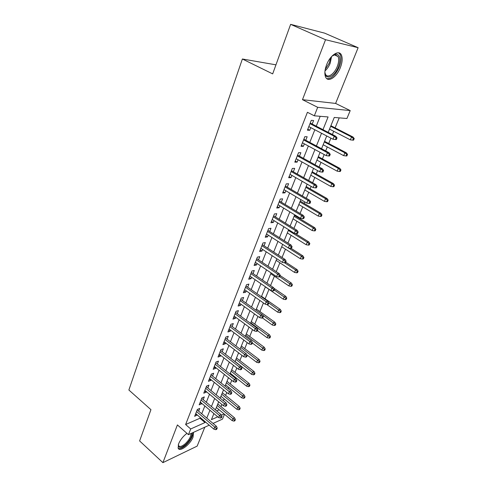 <?xml version="1.0" encoding="UTF-8"?>
<svg xmlns="http://www.w3.org/2000/svg" width="487" height="487" viewBox="0 0 487 487"><rect width="100%" height="100%" fill="white"/><g stroke="black" fill="none" stroke-linecap="round" stroke-linejoin="round"><path stroke-width="0.73" d="M186.947 433.345C183.167 436.218 180.391 439.694 178.632 443.773L178.108 448.034C179.368 452.727 190.362 444.552 193.077 437.064L193.485 432.365M340.395 67.523C342.343 62.391 342.69 58.263 341.442 55.134C339.141 49.29 330.204 55.013 326.57 64.862C324.695 69.951 324.366 74 325.584 77.019C327.964 82.93 336.754 77.165 340.395 67.523M224.507 414.26L222.504 419.106L213.044 423.428M275.952 64.832L242.38 59L128.878 390.02L150.946 409.67L139.611 440.93L162.902 462.65L197.156 446.116L204.802 427.196M242.38 59L272.671 73.89L290.629 24.35L324.646 33.146L358.122 47.702L325.535 39.715L302.476 99.683L317.682 107.31L350.208 110.586L346.927 118.499L334.259 117.458L328.195 132.361M302.476 99.683L335.61 103.427L358.122 47.702M335.61 103.427L350.208 110.586M221.001 406.608L221.877 404.46M223.405 400.74L224.16 398.89M225.603 395.365L226.778 392.492M228.306 388.772L228.835 387.475M230.278 383.945L231.757 380.329M233.279 376.609L233.577 375.879M235.026 372.354L236.822 367.965M239.847 360.575L241.966 355.394M244.742 348.613L247.195 342.617M249.715 336.462L252.516 329.62M254.774 324.117L257.927 316.398M259.906 311.57L263.437 302.951M265.129 298.817L268.994 289.369M270.553 285.565L274.388 276.19M276.251 271.649L279.879 262.791M282.046 257.489L285.455 249.167M287.945 243.074L291.129 235.306M293.953 228.403L296.9 221.214M298.324 217.732L298.561 217.141M300.071 213.464L302.768 206.872M304.192 203.402L304.795 201.922M306.293 198.258L308.74 192.286M310.158 188.816L311.138 186.418M312.636 182.765L314.815 177.438M316.233 173.981L317.603 170.627M319.095 166.986L321.006 162.329M322.412 158.884L324.19 154.543M325.675 150.909L327.301 146.946M328.707 143.513L330.904 138.15M332.384 134.528L333.711 131.289M335.111 127.862L339.208 117.866M290.629 24.35L325.535 39.715M198.659 411.186L199.737 408.465L197.351 409.47L194.648 416.342L197.192 414.887M203.213 399.663L204.303 396.911L201.922 397.879L199.171 404.855L201.551 403.863L201.752 403.364M207.846 387.956L208.947 385.174L206.561 386.1L203.767 393.186L206.153 392.236L206.378 391.658M212.545 376.061L213.659 373.243L211.279 374.132L208.442 381.333L210.822 380.426L211.084 379.763M217.324 363.978L218.456 361.129L216.07 361.969L213.184 369.292L215.571 368.422L215.863 367.679M222.182 351.699L223.32 348.814L220.94 349.611L218.012 357.05L220.392 356.222L220.721 355.394M227.119 339.214L228.275 336.292L225.895 337.047L222.912 344.607L225.292 343.828L225.658 342.909M232.135 326.527L233.303 323.569L230.923 324.275L227.898 331.964L230.272 331.227L230.674 330.223M237.236 313.628L238.417 310.633L236.043 311.29L232.963 319.107L235.337 318.425L235.775 317.317M242.423 300.516L243.622 297.484L241.242 298.087L238.113 306.037L240.487 305.398L240.962 304.198M247.694 287.178L248.906 284.11L246.538 284.664L243.348 292.748L245.722 292.157L246.239 290.861M253.057 273.615L254.287 270.504L251.919 271.003L248.68 279.228L251.048 278.692L251.602 277.292M258.512 259.815L259.76 256.667L257.392 257.112L254.098 265.476L256.466 264.995L257.063 263.485M264.064 245.777L265.324 242.587L262.962 242.97L259.608 251.487L261.976 251.067L262.615 249.441M269.713 231.495L270.991 228.263L268.635 228.586L265.22 237.248L267.582 236.889L268.264 235.154M275.459 216.965L276.756 213.683L274.4 213.945L270.93 222.76L273.286 222.462L274.017 220.611M281.309 202.166L282.618 198.848L280.275 199.043L276.738 208.016L279.088 207.785L279.867 205.806M287.263 187.111L288.596 183.745L286.253 183.873L282.655 193.01L284.998 192.84L285.826 190.74M293.326 171.777L294.678 168.362L292.34 168.423L288.675 177.725L291.013 177.627L291.896 175.393M299.499 156.163L300.869 152.705L298.543 152.687L294.805 162.165L297.137 162.134L298.074 159.766M305.787 140.262L307.175 136.756L304.856 136.664L301.051 146.313L303.377 146.356L304.369 143.854M216.666 410.912L219.174 409.817M322.978 129.652L328.092 116.947L314.328 115.815L307.419 112.29L185.62 424.524L199.95 418.242L200.248 417.499M201.721 413.798L204.844 405.963M206.318 402.256L209.507 394.239M210.987 390.537L214.25 382.332M215.729 378.63L219.071 370.23M220.544 366.528L223.965 357.933M225.444 354.232L228.945 345.429M230.418 341.728L234.01 332.724M235.483 329.023L239.154 319.801M240.627 316.106L244.383 306.658M245.856 302.969L249.709 293.296M251.176 289.613L255.121 279.708M256.588 276.026L260.624 265.878M262.091 262.201L266.231 251.809M267.692 248.139L271.929 237.492M273.39 233.833L277.73 222.924M279.185 219.266L283.635 208.089M285.09 204.449L289.649 192.992M291.098 189.358L295.773 177.615M297.216 173.993L302.007 161.958M303.45 158.342L308.362 146.009M309.793 142.405L314.833 129.755M316.258 126.17L320.19 116.296M312.191 124.063L313.598 120.508L311.29 120.338L307.419 130.169L309.732 130.291L310.779 127.643M209.221 425.175L188.451 434.666L177.408 424.926L162.902 462.65M188.451 434.666L190.703 428.968L204.984 422.552L205.283 421.809M185.62 424.524L190.703 428.968M314.328 115.815L317.682 107.31M213.89 413.573L211.419 419.66L217.75 416.817M221.408 415.174L224.13 413.95M326.728 135.97L321.554 148.705M320.081 152.328L315.034 164.746M313.555 168.38L308.636 180.488M307.151 184.135L302.354 195.944M300.863 199.603L296.181 211.127M294.69 214.791L290.124 226.035M288.627 229.706L284.171 240.675M282.673 244.358L278.32 255.066M276.823 258.755L272.574 269.201M271.076 272.897L266.931 283.093M265.427 286.788L261.379 296.741M259.875 300.449L255.925 310.164M254.415 313.872L250.562 323.362M249.052 327.075L245.29 336.334M243.78 340.048L240.103 349.1M238.587 352.813L235.002 361.646M233.486 365.366L229.98 373.992M228.47 377.711L225.043 386.142M223.533 389.862L220.185 398.092M218.675 401.812L215.406 409.859M206.774 418.096L209.94 410.249M211.431 406.535L214.67 398.506M216.167 394.793L219.479 386.568M220.97 382.861L224.361 374.442M225.858 370.729L229.328 362.115M230.826 358.408L234.375 349.587M235.872 345.88L239.507 336.846M241.004 333.138L244.724 323.892M246.221 320.19L250.032 310.724M251.523 307.023L255.432 297.326M256.917 293.624L260.922 283.696M262.408 280.001L266.505 269.828M267.99 266.139L272.19 255.718M273.676 252.035L277.974 241.357M279.459 237.686L283.866 226.741M285.339 223.076L289.856 211.863M291.329 208.205L295.962 196.711M297.429 193.065L302.177 181.286M303.644 177.645L308.508 165.568M309.969 161.946L314.955 149.564M316.41 145.948L321.53 133.255M199.95 418.242L204.984 422.552M307.772 129.262L309.732 130.291M301.447 145.315L303.377 146.356M295.238 161.075L297.137 162.134M289.138 176.55L291.013 177.627M283.154 191.744L284.998 192.84M277.267 206.677L279.088 207.785M271.49 221.342L273.286 222.462M265.811 235.757L267.582 236.889M260.228 249.916L261.976 251.067M254.744 263.838L256.466 264.995M249.35 277.523L251.048 278.692M244.048 290.976L245.722 292.157M238.831 304.211L240.487 305.398M233.705 317.22L235.337 318.425M228.665 330.016L230.272 331.227M223.703 342.611L225.292 343.828M218.821 354.993L220.392 356.222M214.018 367.186L215.571 368.422M209.288 379.178L210.822 380.426M204.637 390.988L206.153 392.236M200.06 402.609L201.551 403.863M195.549 414.047L197.028 415.314M336.127 137.876L335.446 139.538L336.34 139.568L337.028 137.912L336.127 137.876L334.216 136.25L332.986 139.233L308.819 126.614M309.976 123.668L334.216 136.25L335.829 136.317L310.225 123.041M337.028 137.912L335.829 136.317M332.986 139.233L335.446 139.538M352.722 140.14L353.556 140.171L354.232 138.576L353.398 138.545L352.722 140.14L350.342 139.848L351.547 136.975L353.045 137.036L330.898 125.713M353.398 138.545L351.547 136.975L330.667 126.285M350.342 139.848L329.51 129.122M353.045 137.036L354.232 138.576M331.921 56.2L336.054 54.106C340.194 54.806 340.979 59.049 338.392 66.847C334.496 77.409 324.531 81.006 324.932 71.425M324.993 72.776L325.401 74.054C327.319 78.784 334.374 74.182 337.278 66.451C338.824 62.348 339.098 59.043 338.088 56.547L335.093 54.66L332.992 55.348M326.759 78.626C331.306 79.131 335.47 75.26 339.256 67.011C341.186 61.916 341.527 57.819 340.279 54.708L338.66 52.821M191.854 433.113C192.231 436.322 190.222 440.102 185.827 444.461C181.006 448.314 178.492 448.417 178.285 444.771M178.303 444.722L178.431 445.398C179.484 447.212 181.773 446.64 185.31 443.687C189.145 439.931 191.032 436.541 190.971 433.515M178.242 448.35C180.044 449.099 182.601 448.04 185.924 445.155C190.636 440.54 192.98 436.358 192.949 432.614M329.346 154.336L328.67 155.968L329.571 155.968L330.241 154.342L329.346 154.336L327.447 152.717L326.247 155.651L302.433 142.813M303.578 139.915L327.447 152.717L329.072 152.729L303.851 139.221M330.241 154.342L329.072 152.729M326.247 155.651L328.67 155.968M322.686 170.487L322.023 172.088L322.93 172.057L323.587 170.462L322.686 170.487L320.811 168.879L319.63 171.753L296.169 158.707M297.289 155.87L320.811 168.879L322.443 168.831L297.587 155.109M323.587 170.462L322.443 168.831M319.63 171.753L322.023 172.088M316.148 186.338L315.503 187.909L316.41 187.848L317.055 186.284L316.148 186.338L314.292 184.737L313.135 187.562L290.021 174.316M291.116 171.527L314.292 184.737L315.929 184.64L291.445 170.706M317.055 186.284L315.929 184.64M313.135 187.562L315.503 187.909M309.732 201.898L309.099 203.438L310.012 203.353L310.645 201.813L309.732 201.898L307.9 200.309L306.761 203.079L283.976 189.644M285.059 186.911L307.9 200.309L309.543 200.157L285.406 186.022M310.645 201.813L309.543 200.157M306.761 203.079L309.099 203.438M346.044 155.956L346.878 155.956L347.541 154.391L346.707 154.391L346.044 155.956L343.688 155.651L344.875 152.827L346.379 152.839L324.555 141.321M346.707 154.391L344.875 152.827L324.299 141.954M343.688 155.651L323.161 144.749M346.379 152.839L347.541 154.391M339.482 171.491L340.322 171.461L340.973 169.92L340.133 169.951L339.482 171.491L337.156 171.168L338.325 168.399L339.835 168.356L318.321 156.656M340.133 169.951L338.325 168.399L318.041 157.35M337.156 171.168L316.921 160.095M339.835 168.356L340.973 169.92M333.041 186.74L333.881 186.685L334.52 185.176L333.68 185.23L333.041 186.74L330.74 186.405L331.884 183.684L333.406 183.593L312.197 171.722M333.68 185.23L331.884 183.684L311.893 172.477M330.74 186.405L310.797 175.174M333.406 183.593L334.52 185.176M326.71 201.728L327.556 201.642L328.189 200.157L327.337 200.236L326.71 201.728L324.439 201.381L325.566 198.702L327.094 198.562L306.177 186.527M327.337 200.236L325.566 198.702L305.848 187.343M324.439 201.381L304.777 189.985M327.094 198.562L328.189 200.157M303.431 217.178L302.811 218.687L303.724 218.572L304.351 217.062L303.431 217.178L301.617 215.595L300.497 218.316L278.047 204.698M279.106 202.014L301.617 215.595L303.267 215.394L279.477 201.064M304.351 217.062L303.267 215.394M300.497 218.316L302.811 218.687M320.495 216.447L321.347 216.338L321.962 214.877L321.11 214.986L320.495 216.447L318.248 216.088L319.356 213.458L320.89 213.269L300.266 201.076M321.11 214.986L319.356 213.458L299.913 201.947M318.248 216.088L298.854 204.546M320.89 213.269L321.962 214.877M297.247 232.177L296.638 233.663L297.557 233.523L298.166 232.037L297.247 232.177L295.451 230.601L294.355 233.273L272.221 219.491M273.262 216.849L295.451 230.601L297.107 230.357L273.651 215.844M298.166 232.037L297.107 230.357M294.355 233.273L296.638 233.663M314.383 230.911L315.241 230.777L315.844 229.347L314.992 229.474L314.383 230.911L312.161 230.534L313.251 227.953L314.791 227.727L294.452 215.382M314.992 229.474L313.251 227.953L294.081 216.301M312.161 230.534L293.04 218.858M314.791 227.727L315.844 229.347M291.177 246.909L290.575 248.37L291.494 248.2L292.097 246.745L291.177 246.909L289.394 245.338L288.316 247.968L266.492 234.022M267.515 231.422L289.394 245.338L291.056 245.046L267.929 230.369M292.097 246.745L291.056 245.046M288.316 247.968L290.575 248.37M308.381 245.125L309.239 244.967L309.835 243.561L308.977 243.713L308.381 245.125L306.183 244.736L307.254 242.203L308.801 241.929L295.098 233.401M308.977 243.713L307.254 242.203L288.341 230.412M306.183 244.736L287.324 232.926M308.801 241.929L309.835 243.561M285.205 261.379L284.615 262.81L285.54 262.621L286.131 261.19L285.205 261.379L283.446 259.821L282.387 262.402L260.868 248.297M261.872 245.746L283.446 259.821L285.114 259.486L262.31 244.638M286.131 261.19L285.114 259.486M282.387 262.402L284.615 262.81L295.566 269.968L297.119 269.615L285.723 262.17M302.482 259.096L303.34 258.914L303.925 257.532L303.066 257.708L302.482 259.096L300.309 258.7L301.362 256.205L302.908 255.888L290.995 248.291M303.066 257.708L301.362 256.205L288.523 248.005M300.309 258.7L281.699 246.757M302.908 255.888L303.925 257.532M279.349 275.593L278.765 277.006L279.69 276.786L280.275 275.38L279.349 275.593L277.602 274.047L276.561 276.579L255.334 262.329M256.326 259.821L277.602 274.047L279.27 273.664L256.783 258.664M280.275 275.38L279.27 273.664M276.561 276.579L278.765 277.006M296.68 272.83L297.539 272.623L298.117 271.265L297.253 271.466L296.68 272.83L294.532 272.422L276.172 260.356M294.532 272.422L295.566 269.968L297.253 271.466M297.119 269.615L298.117 271.265M273.591 289.564L273.018 290.946L273.944 290.709L274.516 289.327L273.591 289.564L271.862 288.018L270.839 290.514L249.904 276.123M250.872 273.657L271.862 288.018L273.536 287.604L251.347 272.446M274.516 289.327L273.536 287.604M270.839 290.514L273.018 290.946M290.976 286.332L291.841 286.106L292.407 284.767L291.543 284.986L290.976 286.332L288.852 285.912L289.868 283.501L291.427 283.111L280.183 275.593M291.543 284.986L279.727 276.707M288.852 285.912L270.735 273.731M291.427 283.111L292.407 284.767M267.929 303.291L267.369 304.649L268.294 304.387L268.861 303.03L267.929 303.291L266.219 301.757L265.214 304.205L244.559 289.68M245.515 287.257L266.219 301.757L267.893 301.295L246.008 286.003M268.861 303.03L267.893 301.295M265.214 304.205L267.369 304.649M285.364 299.608L286.234 299.365L286.788 298.05L285.924 298.288L285.364 299.608L283.27 299.182L284.268 296.808L285.832 296.382L273.883 288.219M285.924 298.288L274.254 289.954M283.27 299.182L265.385 286.886M285.832 296.382L286.788 298.05M262.365 316.781L261.811 318.114L262.749 317.834L263.297 316.501L262.365 316.781L260.673 315.253L259.687 317.658L239.306 303.011M240.243 300.625L260.673 315.253L262.353 314.76L240.755 299.328M263.297 316.501L262.353 314.76M259.687 317.658L261.811 318.114M279.848 312.666L280.719 312.398L281.267 311.108L280.396 311.37L279.848 312.666L277.773 312.228L278.759 309.896L280.323 309.428L261.556 296.321M280.396 311.37L268.8 302.926M277.773 312.228L266.827 304.539M280.323 309.428L281.267 311.108M256.899 330.046L256.357 331.355L257.288 331.057L257.83 329.742L256.899 330.046L255.218 328.524L254.251 330.892L234.137 316.118M235.063 313.774L255.218 328.524L256.905 327.988L235.592 312.429M257.83 329.742L256.905 327.988M254.251 330.892L256.357 331.355M274.425 325.505L275.295 325.225L275.837 323.952L274.966 324.232L274.425 325.505L272.373 325.06L273.341 322.765L274.912 322.266L256.381 309.05M274.966 324.232L262.493 315.016M272.373 325.06L262.432 317.932M274.912 322.266L275.837 323.952M251.523 343.079L250.988 344.376L251.925 344.053L252.455 342.763L251.523 343.079L249.861 341.57L248.906 343.895L229.06 329.011M229.967 326.704L249.861 341.57L251.548 341.003L230.515 325.322M252.455 342.763L251.548 341.003M248.906 343.895L250.988 344.376M269.086 338.142L269.962 337.838L270.492 336.59L269.615 336.888L269.086 338.142L267.059 337.686L268.008 335.427L269.585 334.898L251.286 321.578M269.615 336.888L250.768 322.851M267.059 337.686L257.453 330.655M269.585 334.898L270.492 336.59M246.233 355.9L245.71 357.172L246.647 356.831L247.171 355.565L246.233 355.9L244.59 354.402L243.652 356.685L224.063 341.691M224.957 339.427L244.59 354.402L246.276 353.799L225.518 337.996M247.171 355.565L246.276 353.799M243.652 356.685L245.71 357.172M263.838 350.573L264.715 350.25L265.232 349.021L264.362 349.337L263.838 350.573L261.829 350.11L262.761 347.888L264.338 347.322L246.276 333.905M264.362 349.337L245.74 335.22M261.829 350.11L252.345 343.025M264.338 347.322L265.232 349.021M241.035 368.513L240.523 369.761L241.455 369.402L241.972 368.154L241.035 368.513L239.409 367.015L238.484 369.268L219.144 354.165M220.027 351.937L239.409 367.015L241.095 366.382L220.605 350.47M241.972 368.154L241.095 366.382M238.484 369.268L240.523 369.761M258.67 362.803L259.547 362.468L260.058 361.257L259.187 361.585L258.67 362.803L256.686 362.334L257.605 360.149L259.181 359.552L241.345 346.038M259.187 361.585L240.797 347.389M256.686 362.334L246.775 354.786M259.181 359.552L260.058 361.257M235.921 380.913L235.416 382.143L236.353 381.765L236.859 380.536L235.921 380.913L234.308 379.428L233.401 381.638L214.31 366.443M215.175 364.246L234.308 379.428L236 378.758L215.765 362.742M236.859 380.536L236 378.758M233.401 381.638L235.416 382.143M253.587 374.838L254.464 374.485L254.969 373.292L254.092 373.645L253.587 374.838L251.621 374.363L252.522 372.208L254.104 371.581L236.487 357.982M254.092 373.645L235.927 359.369M251.621 374.363L235.057 361.506M254.104 371.581L254.969 373.292M230.893 393.112L230.394 394.318L231.331 393.928L231.83 392.717L230.893 393.112L229.292 391.633L228.403 393.813L209.55 378.521M210.402 376.36L229.292 391.633L230.984 390.933L211.005 374.82M231.83 392.717L230.984 390.933M228.403 393.813L230.394 394.318M248.583 386.684L249.46 386.319L249.959 385.144L249.082 385.509L248.583 386.684L246.635 386.197L247.524 384.085L249.113 383.427L231.709 369.743M249.082 385.509L231.13 371.161M246.635 386.197L230.278 373.267M249.113 383.427L249.959 385.144M225.944 405.111L225.457 406.304L226.394 405.89L226.881 404.703L225.944 405.111L224.361 403.644L223.478 405.787L204.863 390.404M205.703 388.279L224.361 403.644L226.053 402.913L206.324 386.708M226.881 404.703L226.053 402.913M223.478 405.787L225.457 406.304M243.658 398.348L244.535 397.964L245.028 396.808L244.145 397.191L243.658 398.348L241.729 397.855L242.605 395.773L244.194 395.085L227.003 381.321M244.145 397.191L226.412 382.776M241.729 397.855L225.572 384.846M244.194 395.085L245.028 396.808M221.074 416.921L220.593 418.096L221.53 417.669L222.011 416.501L221.074 416.921L219.503 415.46L218.639 417.566L200.254 402.104M201.082 400.016L219.503 415.46L221.195 414.705L201.715 398.409M222.011 416.501L221.195 414.705M218.639 417.566L220.593 418.096M238.807 409.829L239.689 409.427L240.17 408.289L239.287 408.69L238.807 409.829L236.901 409.33L237.766 407.278L239.348 406.566L222.364 392.729M239.287 408.69L221.762 394.208M236.901 409.33L220.934 396.248M239.348 406.566L240.17 408.289M216.283 428.542L215.808 429.698L216.745 429.254L217.22 428.103L216.283 428.542L214.73 427.093L213.878 429.163L195.719 413.621M196.529 411.564L214.73 427.093L216.423 426.302L197.174 409.926M217.22 428.103L216.423 426.302M213.878 429.163L215.808 429.698M234.034 421.133L234.917 420.719L235.385 419.599L234.509 420.007L234.034 421.133L232.141 420.628L232.993 418.607L234.582 417.864L217.799 403.96M234.509 420.007L217.184 405.47M232.141 420.628L216.368 407.479M234.582 417.864L235.385 419.599M331.568 56.577L330.198 63.207C328.877 66.475 327.142 69.044 324.987 70.919M325.219 69.483L329.352 62.866L330.618 57.703M335.093 54.66L336.054 54.106M334.24 54.818L338.088 56.547"/></g></svg>

